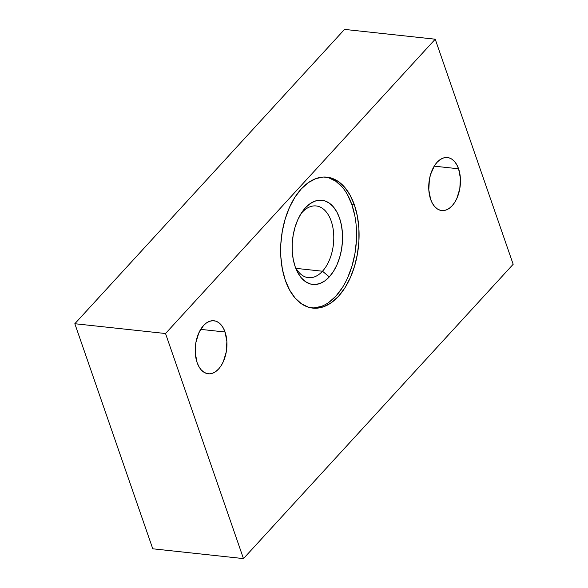 <?xml version="1.0" encoding="UTF-8"?>
<svg xmlns="http://www.w3.org/2000/svg" width="588" height="588" viewBox="0 0 588 588"><rect width="100%" height="100%" fill="white"/><g stroke="black" fill="none" stroke-linecap="round" stroke-linejoin="round"><path stroke-width="0.88" d="M430.622 199.303A26.658 15.707 -83.8 0 1 431.761 171.049A26.658 15.707 -83.8 0 1 447.468 157.54A26.658 15.707 -83.8 0 1 458.581 168.793L434.209 166.154L458.581 168.793L460.397 178.274L459.809 188.63L456.905 198.296L454.715 202.39L452.128 205.785L449.254 208.343L446.204 209.967L443.095 210.6L440.037 210.203L437.163 208.806L434.569 206.454L432.356 203.25L430.622 199.303L428.806 189.821L429.394 179.458L430.578 174.445L434.488 165.698L437.075 162.303L439.942 159.745L442.992 158.121L446.108 157.496L449.166 157.885L452.04 159.282L454.634 161.634L456.839 164.846L458.581 168.793A26.658 15.707 -83.8 0 1 457.442 197.039A26.658 15.707 -83.8 0 1 441.735 210.548A26.658 15.707 -83.8 0 1 430.622 199.303M347.589 194.922L351.881 204.675L354.402 204.947A65.863 38.808 -83.8 0 1 351.58 274.736A65.863 38.808 -83.8 0 1 312.787 308.112A65.863 38.808 -83.8 0 1 285.327 280.322A65.863 38.808 -83.8 0 1 288.149 210.526A65.863 38.808 -83.8 0 1 326.943 177.15A65.863 38.808 -83.8 0 1 354.402 204.947L351.881 204.675A65.863 38.808 96.2 0 0 325.678 177.047L328.611 177.73L335.726 181.185L342.135 186.984M302.122 212.4A36.066 21.249 96.2 0 0 300.946 213.767A36.066 21.249 -83.8 0 1 302.122 212.4A36.066 21.249 -83.8 0 1 316.182 205.954A36.066 21.249 -83.8 0 1 333.528 232.091A36.066 21.249 -83.8 0 1 322.489 271.23L329.302 276.889A42.343 24.946 -83.8 0 1 296.146 269.208A42.343 24.946 -83.8 0 1 302.372 211.599A42.343 24.946 -83.8 0 1 305.392 207.829L302.122 212.4L305.392 207.829A42.343 24.946 -83.8 0 1 339.548 218.133A42.343 24.946 -83.8 0 1 329.302 276.889L322.489 271.23A36.066 21.249 -83.8 0 1 308.428 277.676A36.066 21.249 -83.8 0 1 295.213 266.79A36.066 21.249 96.2 0 0 322.489 271.23L296.073 268.371L322.489 271.23A36.066 21.249 96.2 0 0 331.22 221.176A36.066 21.249 96.2 0 0 302.122 212.4M197.09 362.517A26.658 15.707 -83.8 0 1 198.237 334.263A26.658 15.707 -83.8 0 1 213.936 320.754A26.658 15.707 -83.8 0 1 225.05 332.007L200.677 329.368L225.05 332.007A26.658 15.707 -83.8 0 1 223.91 360.253A26.658 15.707 -83.8 0 1 208.203 373.762A26.658 15.707 -83.8 0 1 197.09 362.517L195.275 353.035L195.267 347.861L195.863 342.672L198.766 333.014L203.544 325.517L206.417 322.959L209.468 321.335L212.577 320.71L215.634 321.099L218.516 322.496L221.103 324.848L223.315 328.06L225.05 332.007L226.865 341.488L226.277 351.844L223.374 361.51L221.184 365.604L218.596 368.999L215.73 371.557L212.68 373.182L209.563 373.814L206.513 373.417L203.632 372.02L201.037 369.668L198.832 366.464L197.09 362.517M344.531 29.4L74.83 323.723L165.529 333.521L435.23 39.205L344.531 29.4L435.23 39.205L513.17 264.277L243.469 558.6L152.77 548.795L243.469 558.6L165.529 333.521L74.83 323.723L152.77 548.795L74.83 323.723L344.531 29.4M311.53 307.943A65.863 38.808 96.2 0 0 349.434 273.523A65.863 38.808 96.2 0 0 351.881 204.675L354.843 215.877M356.372 228.1L356.394 240.867L354.917 253.693L351.999 266.085L347.743 277.558M342.326 287.686L335.946 296.073L328.854 302.394M321.313 306.407L313.625 307.958M305.392 207.829L301.291 213.224L297.8 219.728L295.073 227.108L293.191 235.075L292.243 243.322L292.258 251.532L293.236 259.389L295.147 266.584L297.903 272.861L301.409 277.955L305.532 281.689L310.104 283.908L314.955 284.533L319.894 283.534L324.745 280.954L329.302 276.889L333.403 271.502L336.887 264.99L339.621 257.61L341.496 249.643L342.451 241.396L342.436 233.193L341.452 225.336L339.548 218.133L336.792 211.864L333.278 206.763L329.162 203.036L324.591 200.817L319.74 200.192L314.793 201.192L309.95 203.771L305.392 207.829M165.529 333.521L243.469 558.6L513.17 264.277L435.23 39.205L165.529 333.521M354.402 204.947L357.364 216.149L358.893 228.372L358.915 241.139L357.438 253.965L354.52 266.357L350.264 277.83L344.847 287.958L338.467 296.345L331.367 302.666L323.834 306.679L316.146 308.23L308.597 307.259L301.482 303.812L295.073 298.006L289.619 290.075L285.327 280.322L282.365 269.12L280.844 256.897L280.814 244.13L282.291 231.304L285.217 218.912L289.465 207.432L294.889 197.303L301.269 188.924L308.362 182.603L315.896 178.59L323.591 177.032L331.132 178.002L338.247 181.457L344.656 187.263L350.11 195.194L354.402 204.947"/></g></svg>

